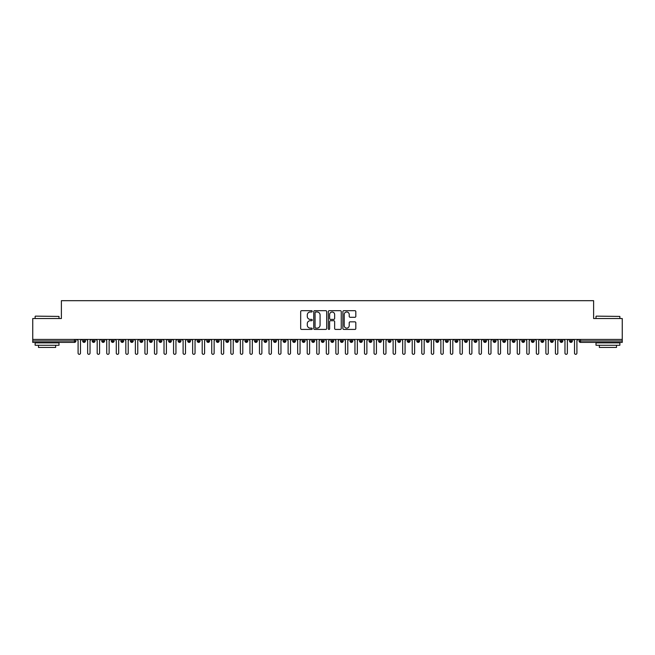 <?xml version="1.0" encoding="UTF-8"?>
<svg xmlns="http://www.w3.org/2000/svg" width="655" height="655" viewBox="0 0 655 655"><rect width="100%" height="100%" fill="white"/><g stroke="black" fill="none" stroke-linecap="round" stroke-linejoin="round"><path stroke-width="0.98" d="M312.222 311.338A0.655 0.655 0 0 0 311.567 310.683L301.611 310.683A0.933 0.933 0 0 0 300.678 311.616L300.678 328.491A0.933 0.933 0 0 0 301.611 329.424L311.567 329.424A0.655 0.655 0 0 0 312.222 328.769A0.655 0.655 0 0 0 311.567 328.114L310.282 328.114A2.997 2.997 0 0 1 307.285 325.117L307.285 323.709A2.997 2.997 0 0 1 310.282 320.713L311.567 320.713A0.655 0.655 0 0 0 312.222 320.058A0.655 0.655 0 0 0 311.567 319.394L310.282 319.394A2.997 2.997 0 0 1 307.285 316.398L307.285 314.99A2.997 2.997 0 0 1 310.282 311.993L311.567 311.993A0.655 0.655 0 0 0 312.222 311.338M354.887 317.29A0.933 0.933 0 0 0 355.821 316.349L355.821 311.616A0.933 0.933 0 0 0 354.887 310.683L343.826 310.683A0.933 0.933 0 0 0 342.892 311.616L342.892 328.491A0.933 0.933 0 0 0 343.826 329.424L354.887 329.424A0.933 0.933 0 0 0 355.821 328.491L355.821 322.768A0.933 0.933 0 0 0 354.887 321.834L350.155 321.834A0.933 0.933 0 0 0 349.213 322.768L349.213 325.609A2.505 2.505 0 0 1 346.708 328.114A2.505 2.505 0 0 1 344.202 325.609L344.202 314.498A2.505 2.505 0 0 1 346.708 311.993A2.505 2.505 0 0 1 349.213 314.498L349.213 316.349A0.933 0.933 0 0 0 350.155 317.29L354.887 317.29M32.75 339.429L622.25 339.429L622.25 318.526L593.61 318.526L593.61 300.678L61.39 300.678L61.39 318.526L32.75 318.526L32.75 340.96L74.49 340.96L74.49 339.429M326.681 311.616A0.933 0.933 0 0 0 325.74 310.683L314.687 310.683A0.933 0.933 0 0 0 313.745 311.616L313.745 328.491A0.933 0.933 0 0 0 314.687 329.424L325.74 329.424A0.933 0.933 0 0 0 326.681 328.491L326.681 311.616M329.26 310.683L340.313 310.683A0.933 0.933 0 0 1 341.255 311.616L341.255 328.491A0.933 0.933 0 0 1 340.313 329.424L335.581 329.424A0.933 0.933 0 0 1 334.648 328.491L334.648 321.646A0.933 0.933 0 0 0 333.706 320.713L330.57 320.713A0.933 0.933 0 0 0 329.629 321.646L329.629 328.769A0.655 0.655 0 0 1 328.974 329.424A0.655 0.655 0 0 1 328.319 328.769L328.319 311.616A0.933 0.933 0 0 1 329.26 310.683M75.923 340.96L74.49 340.96L74.49 342.393A1.433 1.433 0 0 0 75.923 340.96L75.923 339.429L75.923 340.96A1.433 1.433 0 0 1 74.49 342.393L32.75 342.393L32.75 340.96M622.25 339.429L622.25 342.393L580.51 342.393A1.433 1.433 0 0 1 579.077 340.96L579.077 339.429M84.086 339.429L84.086 342.393A1.433 1.433 0 0 1 82.653 340.96L82.653 339.429M85.469 339.429L85.469 340.96A1.433 1.433 0 0 1 84.086 342.393A1.433 1.433 0 0 0 85.469 340.96L82.653 340.96A1.433 1.433 0 0 0 84.086 342.393M93.632 339.429L93.632 342.393A1.433 1.433 0 0 1 92.199 340.96L92.199 339.429L92.199 340.96A1.433 1.433 0 0 0 93.632 342.393A1.433 1.433 0 0 0 95.016 340.96L95.016 339.429M103.179 339.429L103.179 342.393A1.433 1.433 0 0 1 101.746 340.96L101.746 339.429L101.746 340.96A1.433 1.433 0 0 0 103.179 342.393A1.433 1.433 0 0 0 104.563 340.96L104.563 339.429M112.725 339.429L112.725 342.393A1.433 1.433 0 0 1 111.293 340.96L111.293 339.429L111.293 340.96A1.433 1.433 0 0 0 112.725 342.393A1.433 1.433 0 0 0 114.109 340.96L114.109 339.429M122.272 339.429L122.272 342.393A1.433 1.433 0 0 1 120.839 340.96L120.839 339.429L120.839 340.96A1.433 1.433 0 0 0 122.272 342.393A1.433 1.433 0 0 0 123.656 340.96L123.656 339.429M131.819 339.429L131.819 342.393A1.433 1.433 0 0 1 130.386 340.96L130.386 339.429L130.386 340.96A1.433 1.433 0 0 0 131.819 342.393A1.433 1.433 0 0 0 133.202 340.96L133.202 339.429M141.365 339.429L141.365 342.393A1.433 1.433 0 0 1 139.933 340.96L139.933 339.429L139.933 340.96A1.433 1.433 0 0 0 141.365 342.393A1.433 1.433 0 0 0 142.749 340.96L142.749 339.429M150.912 339.429L150.912 342.393A1.433 1.433 0 0 1 149.479 340.96L149.479 339.429L149.479 340.96A1.433 1.433 0 0 0 150.912 342.393A1.433 1.433 0 0 0 152.296 340.96L152.296 339.429M160.459 339.429L160.459 342.393A1.433 1.433 0 0 1 159.026 340.96L159.026 339.429L159.026 340.96A1.433 1.433 0 0 0 160.459 342.393A1.433 1.433 0 0 0 161.842 340.96L161.842 339.429M170.005 339.429L170.005 342.393A1.433 1.433 0 0 1 168.572 340.96L168.572 339.429L168.572 340.96A1.433 1.433 0 0 0 170.005 342.393A1.433 1.433 0 0 0 171.389 340.96L171.389 339.429M179.552 339.429L179.552 342.393A1.433 1.433 0 0 1 178.119 340.96L178.119 339.429L178.119 340.96A1.433 1.433 0 0 0 179.552 342.393A1.433 1.433 0 0 0 180.936 340.96L180.936 339.429M189.099 339.429L189.099 342.393A1.433 1.433 0 0 1 187.666 340.96L187.666 339.429L187.666 340.96A1.433 1.433 0 0 0 189.099 342.393A1.433 1.433 0 0 0 190.482 340.96L190.482 339.429M198.645 339.429L198.645 342.393A1.433 1.433 0 0 1 197.212 340.96A1.433 1.433 0 0 0 198.645 342.393A1.433 1.433 0 0 1 197.212 340.96L197.212 339.429M200.029 339.429L200.029 340.96A1.433 1.433 0 0 1 198.645 342.393A1.433 1.433 0 0 0 200.029 340.96L197.212 340.96M208.192 342.393A1.433 1.433 0 0 1 206.759 340.96L206.759 339.429L206.759 340.96A1.433 1.433 0 0 0 208.192 342.393A1.433 1.433 0 0 0 209.575 340.96L209.575 339.429L209.575 340.96A1.433 1.433 0 0 1 208.192 342.393L208.192 340.96L209.575 340.96M217.738 339.429L217.738 342.393A1.433 1.433 0 0 1 216.306 340.96L216.306 339.429L216.306 340.96A1.433 1.433 0 0 0 217.738 342.393A1.433 1.433 0 0 0 219.122 340.96L219.122 339.429M227.285 339.429L227.285 342.393A1.433 1.433 0 0 1 225.852 340.96L225.852 339.429L225.852 340.96A1.433 1.433 0 0 0 227.285 342.393A1.433 1.433 0 0 0 228.669 340.96L228.669 339.429M236.832 339.429L236.832 340.96L235.399 340.96L235.399 339.429L235.399 340.96A1.433 1.433 0 0 0 236.832 342.393A1.433 1.433 0 0 0 238.215 340.96L238.215 339.429L238.215 340.96A1.433 1.433 0 0 1 236.832 342.393A1.433 1.433 0 0 1 235.399 340.96A1.433 1.433 0 0 0 236.832 342.393L236.832 340.96L238.215 340.96M246.378 339.429L246.378 342.393A1.433 1.433 0 0 1 244.945 340.96L244.945 339.429L244.945 340.96A1.433 1.433 0 0 0 246.378 342.393A1.433 1.433 0 0 0 247.762 340.96L247.762 339.429M255.925 339.429L255.925 342.393A1.433 1.433 0 0 1 254.492 340.96L254.492 339.429L254.492 340.96A1.433 1.433 0 0 0 255.925 342.393A1.433 1.433 0 0 0 257.309 340.96L257.309 339.429M265.471 339.429L265.471 342.393A1.433 1.433 0 0 1 264.039 340.96L264.039 339.429L264.039 340.96A1.433 1.433 0 0 0 265.471 342.393A1.433 1.433 0 0 0 266.855 340.96L266.855 339.429M275.018 339.429L275.018 342.393A1.433 1.433 0 0 1 273.585 340.96L273.585 339.429M276.402 339.429L276.402 340.96A1.433 1.433 0 0 1 275.018 342.393A1.433 1.433 0 0 0 276.402 340.96L273.585 340.96A1.433 1.433 0 0 0 275.018 342.393M284.565 339.429L284.565 342.393A1.433 1.433 0 0 1 283.132 340.96L283.132 339.429L283.132 340.96A1.433 1.433 0 0 0 284.565 342.393A1.433 1.433 0 0 0 285.948 340.96L285.948 339.429M294.111 339.429L294.111 342.393A1.433 1.433 0 0 1 292.679 340.96L292.679 339.429M295.495 339.429L295.495 340.96A1.433 1.433 0 0 1 294.111 342.393A1.433 1.433 0 0 0 295.495 340.96L292.679 340.96A1.433 1.433 0 0 0 294.111 342.393M303.658 339.429L303.658 342.393A1.433 1.433 0 0 1 302.225 340.96L302.225 339.429M305.042 339.429L305.042 340.96A1.433 1.433 0 0 1 303.658 342.393A1.433 1.433 0 0 0 305.042 340.96L302.225 340.96A1.433 1.433 0 0 0 303.658 342.393M313.205 339.429L313.205 342.393A1.433 1.433 0 0 1 311.772 340.96A1.433 1.433 0 0 0 313.205 342.393A1.433 1.433 0 0 1 311.772 340.96L311.772 339.429M314.588 339.429L314.588 340.96L314.588 339.429M322.751 339.429L322.751 342.393A1.433 1.433 0 0 1 321.318 340.96L321.318 339.429M324.135 339.429L324.135 340.96A1.433 1.433 0 0 1 322.751 342.393A1.433 1.433 0 0 0 324.135 340.96L321.318 340.96A1.433 1.433 0 0 0 322.751 342.393M332.298 339.429L332.298 342.393A1.433 1.433 0 0 1 330.865 340.96L330.865 339.429M333.682 339.429L333.682 340.96A1.433 1.433 0 0 1 332.298 342.393A1.433 1.433 0 0 0 333.682 340.96L330.865 340.96A1.433 1.433 0 0 0 332.298 342.393M341.844 339.429L341.844 342.393A1.433 1.433 0 0 1 340.412 340.96L340.412 339.429M343.228 339.429L343.228 340.96A1.433 1.433 0 0 1 341.844 342.393A1.433 1.433 0 0 0 343.228 340.96L340.412 340.96A1.433 1.433 0 0 0 341.844 342.393M351.391 339.429L351.391 342.393A1.433 1.433 0 0 1 349.958 340.96L349.958 339.429M352.775 339.429L352.775 340.96A1.433 1.433 0 0 1 351.391 342.393A1.433 1.433 0 0 0 352.775 340.96L349.958 340.96A1.433 1.433 0 0 0 351.391 342.393M360.938 339.429L360.938 342.393A1.433 1.433 0 0 1 359.505 340.96L359.505 339.429M362.321 339.429L362.321 340.96L362.321 339.429M370.484 339.429L370.484 342.393A1.433 1.433 0 0 1 369.052 340.96L369.052 339.429M371.868 339.429L371.868 340.96A1.433 1.433 0 0 1 370.484 342.393A1.433 1.433 0 0 0 371.868 340.96L369.052 340.96A1.433 1.433 0 0 0 370.484 342.393M380.031 339.429L380.031 342.393A1.433 1.433 0 0 1 378.598 340.96L378.598 339.429L378.598 340.96A1.433 1.433 0 0 0 380.031 342.393A1.433 1.433 0 0 0 381.415 340.96L381.415 339.429M389.578 339.429L389.578 342.393A1.433 1.433 0 0 1 388.145 340.96L388.145 339.429M390.961 339.429L390.961 340.96L390.961 339.429M399.124 339.429L399.124 342.393A1.433 1.433 0 0 1 397.691 340.96A1.433 1.433 0 0 0 399.124 342.393A1.433 1.433 0 0 1 397.691 340.96L397.691 339.429M400.508 339.429L400.508 340.96L400.508 339.429M408.671 339.429L408.671 342.393A1.433 1.433 0 0 1 407.238 340.96L407.238 339.429L407.238 340.96A1.433 1.433 0 0 0 408.671 342.393A1.433 1.433 0 0 0 410.055 340.96L410.055 339.429M418.217 339.429L418.217 342.393A1.433 1.433 0 0 1 416.785 340.96A1.433 1.433 0 0 0 418.217 342.393A1.433 1.433 0 0 1 416.785 340.96L416.785 339.429M419.601 339.429L419.601 340.96A1.433 1.433 0 0 1 418.217 342.393A1.433 1.433 0 0 0 419.601 340.96L416.785 340.96M427.764 339.429L427.764 342.393A1.433 1.433 0 0 1 426.331 340.96L426.331 339.429L426.331 340.96A1.433 1.433 0 0 0 427.764 342.393A1.433 1.433 0 0 0 429.148 340.96L429.148 339.429M437.311 339.429L437.311 342.393A1.433 1.433 0 0 1 435.878 340.96L435.878 339.429M438.694 339.429L438.694 340.96L438.694 339.429M446.857 339.429L446.857 342.393A1.433 1.433 0 0 1 445.425 340.96A1.433 1.433 0 0 0 446.857 342.393A1.433 1.433 0 0 1 445.425 340.96L445.425 339.429M448.241 339.429L448.241 340.96L448.241 339.429M456.404 339.429L456.404 342.393A1.433 1.433 0 0 1 454.971 340.96L454.971 339.429M457.788 339.429L457.788 340.96L457.788 339.429M465.951 339.429L465.951 342.393A1.433 1.433 0 0 1 464.518 340.96L464.518 339.429M467.334 339.429L467.334 340.96A1.433 1.433 0 0 1 465.951 342.393A1.433 1.433 0 0 0 467.334 340.96L464.518 340.96A1.433 1.433 0 0 0 465.951 342.393M475.497 339.429L475.497 342.393A1.433 1.433 0 0 1 474.064 340.96A1.433 1.433 0 0 0 475.497 342.393A1.433 1.433 0 0 1 474.064 340.96L474.064 339.429M476.881 339.429L476.881 340.96A1.433 1.433 0 0 1 475.497 342.393A1.433 1.433 0 0 0 476.881 340.96L474.064 340.96M485.044 339.429L485.044 342.393A1.433 1.433 0 0 1 483.611 340.96A1.433 1.433 0 0 0 485.044 342.393A1.433 1.433 0 0 1 483.611 340.96L483.611 339.429M486.428 339.429L486.428 340.96L486.428 339.429M494.591 339.429L494.591 342.393A1.433 1.433 0 0 1 493.158 340.96L493.158 339.429L493.158 340.96A1.433 1.433 0 0 0 494.591 342.393A1.433 1.433 0 0 0 495.974 340.96L495.974 339.429M504.137 339.429L504.137 342.393A1.433 1.433 0 0 1 502.704 340.96A1.433 1.433 0 0 0 504.137 342.393A1.433 1.433 0 0 1 502.704 340.96L502.704 339.429M505.521 339.429L505.521 340.96A1.433 1.433 0 0 1 504.137 342.393A1.433 1.433 0 0 0 505.521 340.96L502.704 340.96M513.684 339.429L513.684 342.393A1.433 1.433 0 0 1 512.251 340.96A1.433 1.433 0 0 0 513.684 342.393A1.433 1.433 0 0 1 512.251 340.96L512.251 339.429M515.067 339.429L515.067 340.96L515.067 339.429M523.23 339.429L523.23 342.393A1.433 1.433 0 0 1 521.798 340.96L521.798 339.429M524.614 339.429L524.614 340.96L524.614 339.429M532.777 339.429L532.777 342.393A1.433 1.433 0 0 1 531.344 340.96A1.433 1.433 0 0 0 532.777 342.393A1.433 1.433 0 0 1 531.344 340.96L531.344 339.429M534.161 339.429L534.161 340.96L534.161 339.429M542.324 339.429L542.324 342.393A1.433 1.433 0 0 1 540.891 340.96A1.433 1.433 0 0 0 542.324 342.393A1.433 1.433 0 0 1 540.891 340.96L540.891 339.429M543.707 339.429L543.707 340.96L543.707 339.429M551.87 339.429L551.87 342.393A1.433 1.433 0 0 1 550.437 340.96A1.433 1.433 0 0 0 551.87 342.393A1.433 1.433 0 0 1 550.437 340.96L550.437 339.429M553.254 339.429L553.254 340.96A1.433 1.433 0 0 1 551.87 342.393A1.433 1.433 0 0 0 553.254 340.96L550.437 340.96M561.417 339.429L561.417 342.393A1.433 1.433 0 0 1 559.984 340.96L559.984 339.429M562.801 339.429L562.801 340.96L562.801 339.429M570.963 339.429L570.963 342.393A1.433 1.433 0 0 1 569.531 340.96A1.433 1.433 0 0 0 570.963 342.393A1.433 1.433 0 0 1 569.531 340.96L569.531 339.429M572.347 339.429L572.347 340.96L572.347 339.429M208.192 339.429L208.192 340.96L206.759 340.96M313.205 342.393A1.433 1.433 0 0 0 314.588 340.96A1.433 1.433 0 0 1 313.205 342.393M360.938 342.393A1.433 1.433 0 0 0 362.321 340.96A1.433 1.433 0 0 1 360.938 342.393A1.433 1.433 0 0 1 359.505 340.96L362.321 340.96M389.578 342.393A1.433 1.433 0 0 0 390.961 340.96A1.433 1.433 0 0 1 389.578 342.393A1.433 1.433 0 0 1 388.145 340.96L390.961 340.96M399.124 342.393A1.433 1.433 0 0 0 400.508 340.96A1.433 1.433 0 0 1 399.124 342.393M437.311 342.393A1.433 1.433 0 0 0 438.694 340.96A1.433 1.433 0 0 1 437.311 342.393A1.433 1.433 0 0 1 435.878 340.96L438.694 340.96M446.857 342.393A1.433 1.433 0 0 0 448.241 340.96A1.433 1.433 0 0 1 446.857 342.393M456.404 342.393A1.433 1.433 0 0 0 457.788 340.96A1.433 1.433 0 0 1 456.404 342.393A1.433 1.433 0 0 1 454.971 340.96L457.788 340.96M485.044 342.393A1.433 1.433 0 0 0 486.428 340.96A1.433 1.433 0 0 1 485.044 342.393M513.684 342.393A1.433 1.433 0 0 0 515.067 340.96A1.433 1.433 0 0 1 513.684 342.393M523.23 342.393A1.433 1.433 0 0 0 524.614 340.96A1.433 1.433 0 0 1 523.23 342.393A1.433 1.433 0 0 1 521.798 340.96L524.614 340.96M532.777 342.393A1.433 1.433 0 0 0 534.161 340.96A1.433 1.433 0 0 1 532.777 342.393M542.324 342.393A1.433 1.433 0 0 0 543.707 340.96A1.433 1.433 0 0 1 542.324 342.393M561.417 342.393A1.433 1.433 0 0 0 562.801 340.96A1.433 1.433 0 0 1 561.417 342.393A1.433 1.433 0 0 1 559.984 340.96L562.801 340.96M580.51 342.393A1.433 1.433 0 0 1 579.077 340.96A1.433 1.433 0 0 0 580.51 342.393L580.51 340.96L622.25 340.96M570.963 342.393A1.433 1.433 0 0 0 572.347 340.96A1.433 1.433 0 0 1 570.963 342.393M315.718 311.993A0.655 0.655 0 0 0 315.063 312.648L315.063 327.459A0.655 0.655 0 0 0 315.718 328.114L317.077 328.114A2.997 2.997 0 0 0 320.074 325.117L320.074 314.99A2.997 2.997 0 0 0 317.077 311.993L315.718 311.993M334.648 314.547A2.505 2.505 0 0 0 332.142 312.042A2.505 2.505 0 0 0 329.629 314.547L329.629 318.461A0.933 0.933 0 0 0 330.57 319.394L333.706 319.394A0.933 0.933 0 0 0 334.648 318.461L334.648 314.547M76.905 339.429L78.092 340.625L78.092 353.135A1.195 1.195 0 0 0 79.288 354.322A1.195 1.195 0 0 0 80.483 353.135L80.483 340.625L81.678 339.429M86.452 339.429L87.639 340.625L87.639 353.135A1.195 1.195 0 0 0 88.834 354.322A1.195 1.195 0 0 0 90.03 353.135L90.03 340.625L91.225 339.429M95.998 339.429L97.186 340.625L97.186 353.135A1.195 1.195 0 0 0 98.381 354.322A1.195 1.195 0 0 0 99.576 353.135L99.576 340.625L100.772 339.429M105.545 339.429L106.732 340.625L106.732 353.135A1.195 1.195 0 0 0 107.928 354.322A1.195 1.195 0 0 0 109.123 353.135L109.123 340.625L110.318 339.429M115.092 339.429L116.279 340.625L116.279 353.135A1.195 1.195 0 0 0 117.474 354.322A1.195 1.195 0 0 0 118.67 353.135L118.67 340.625L119.865 339.429M35.419 316.136L58.999 316.422L35.419 316.136M47.07 345.259L35.133 345.259L35.133 342.868L58.999 342.868L58.999 345.259L47.07 345.259M55.659 345.259L55.659 347.453L38.481 347.453L38.481 345.259M596.287 316.136L619.867 316.422L596.287 316.136M607.93 345.259L596.001 345.259L596.001 342.868L619.867 342.868L619.867 345.259L607.93 345.259M616.519 345.259L616.519 347.453L599.341 347.453L599.341 345.259M124.638 339.429L125.826 340.625L125.826 353.135A1.195 1.195 0 0 0 127.021 354.322A1.195 1.195 0 0 0 128.216 353.135L128.216 340.625L129.412 339.429M134.185 339.429L135.372 340.625L135.372 353.135A1.195 1.195 0 0 0 136.567 354.322A1.195 1.195 0 0 0 137.763 353.135L137.763 340.625L138.958 339.429M143.732 339.429L144.919 340.625L144.919 353.135A1.195 1.195 0 0 0 146.114 354.322A1.195 1.195 0 0 0 147.309 353.135L147.309 340.625L148.505 339.429M153.278 339.429L154.465 340.625L154.465 353.135A1.195 1.195 0 0 0 155.661 354.322A1.195 1.195 0 0 0 156.856 353.135L156.856 340.625L158.051 339.429M162.825 339.429L164.012 340.625L164.012 353.135A1.195 1.195 0 0 0 165.207 354.322A1.195 1.195 0 0 0 166.403 353.135L166.403 340.625L167.598 339.429M172.371 339.429L173.559 340.625L173.559 353.135A1.195 1.195 0 0 0 174.754 354.322A1.195 1.195 0 0 0 175.949 353.135L175.949 340.625L177.145 339.429M181.918 339.429L183.105 340.625L183.105 353.135A1.195 1.195 0 0 0 184.301 354.322A1.195 1.195 0 0 0 185.496 353.135L185.496 340.625L186.691 339.429M191.465 339.429L192.652 340.625L192.652 353.135A1.195 1.195 0 0 0 193.847 354.322A1.195 1.195 0 0 0 195.043 353.135L195.043 340.625L196.238 339.429M201.011 339.429L202.198 340.625L202.198 353.135A1.195 1.195 0 0 0 203.394 354.322A1.195 1.195 0 0 0 204.589 353.135L204.589 340.625L205.785 339.429M210.558 339.429L211.745 340.625L211.745 353.135A1.195 1.195 0 0 0 212.94 354.322A1.195 1.195 0 0 0 214.136 353.135L214.136 340.625L215.331 339.429M220.105 339.429L221.292 340.625L221.292 353.135A1.195 1.195 0 0 0 222.487 354.322A1.195 1.195 0 0 0 223.682 353.135L223.682 340.625L224.878 339.429M229.651 339.429L230.838 340.625L230.838 353.135A1.195 1.195 0 0 0 232.034 354.322A1.195 1.195 0 0 0 233.229 353.135L233.229 340.625L234.424 339.429M239.198 339.429L240.385 340.625L240.385 353.135A1.195 1.195 0 0 0 241.58 354.322A1.195 1.195 0 0 0 242.776 353.135L242.776 340.625L243.971 339.429M248.744 339.429L249.932 340.625L249.932 353.135A1.195 1.195 0 0 0 251.127 354.322A1.195 1.195 0 0 0 252.322 353.135L252.322 340.625L253.518 339.429M258.291 339.429L259.478 340.625L259.478 353.135A1.195 1.195 0 0 0 260.674 354.322A1.195 1.195 0 0 0 261.869 353.135L261.869 340.625L263.064 339.429M267.838 339.429L269.025 340.625L269.025 353.135A1.195 1.195 0 0 0 270.22 354.322A1.195 1.195 0 0 0 271.416 353.135L271.416 340.625L272.611 339.429M277.384 339.429L278.572 340.625L278.572 353.135A1.195 1.195 0 0 0 279.767 354.322A1.195 1.195 0 0 0 280.962 353.135L280.962 340.625L282.158 339.429M286.931 339.429L288.118 340.625L288.118 353.135A1.195 1.195 0 0 0 289.313 354.322A1.195 1.195 0 0 0 290.509 353.135L290.509 340.625L291.704 339.429M296.478 339.429L297.665 340.625L297.665 353.135A1.195 1.195 0 0 0 298.86 354.322A1.195 1.195 0 0 0 300.055 353.135L300.055 340.625L301.251 339.429M306.024 339.429L307.211 340.625L307.211 353.135A1.195 1.195 0 0 0 308.407 354.322A1.195 1.195 0 0 0 309.602 353.135L309.602 340.625L310.798 339.429M315.571 339.429L316.758 340.625L316.758 353.135A1.195 1.195 0 0 0 317.953 354.322A1.195 1.195 0 0 0 319.149 353.135L319.149 340.625L320.344 339.429M325.117 339.429L326.305 340.625L326.305 353.135A1.195 1.195 0 0 0 327.5 354.322A1.195 1.195 0 0 0 328.695 353.135L328.695 340.625L329.883 339.429M334.656 339.429L335.851 340.625L335.851 353.135A1.195 1.195 0 0 0 337.047 354.322A1.195 1.195 0 0 0 338.242 353.135L338.242 340.625L339.429 339.429M344.202 339.429L345.398 340.625L345.398 353.135A1.195 1.195 0 0 0 346.593 354.322A1.195 1.195 0 0 0 347.789 353.135L347.789 340.625L348.976 339.429M353.749 339.429L354.944 340.625L354.944 353.135A1.195 1.195 0 0 0 356.14 354.322A1.195 1.195 0 0 0 357.335 353.135L357.335 340.625L358.522 339.429M363.296 339.429L364.491 340.625L364.491 353.135A1.195 1.195 0 0 0 365.686 354.322A1.195 1.195 0 0 0 366.882 353.135L366.882 340.625L368.069 339.429M372.842 339.429L374.038 340.625L374.038 353.135A1.195 1.195 0 0 0 375.233 354.322A1.195 1.195 0 0 0 376.428 353.135L376.428 340.625L377.616 339.429M382.389 339.429L383.584 340.625L383.584 353.135A1.195 1.195 0 0 0 384.78 354.322A1.195 1.195 0 0 0 385.975 353.135L385.975 340.625L387.162 339.429M391.936 339.429L393.131 340.625L393.131 353.135A1.195 1.195 0 0 0 394.326 354.322A1.195 1.195 0 0 0 395.522 353.135L395.522 340.625L396.709 339.429M401.482 339.429L402.678 340.625L402.678 353.135A1.195 1.195 0 0 0 403.873 354.322A1.195 1.195 0 0 0 405.068 353.135L405.068 340.625L406.256 339.429M411.029 339.429L412.224 340.625L412.224 353.135A1.195 1.195 0 0 0 413.42 354.322A1.195 1.195 0 0 0 414.615 353.135L414.615 340.625L415.802 339.429M420.575 339.429L421.771 340.625L421.771 353.135A1.195 1.195 0 0 0 422.966 354.322A1.195 1.195 0 0 0 424.162 353.135L424.162 340.625L425.349 339.429M430.122 339.429L431.317 340.625L431.317 353.135A1.195 1.195 0 0 0 432.513 354.322A1.195 1.195 0 0 0 433.708 353.135L433.708 340.625L434.895 339.429M439.669 339.429L440.864 340.625L440.864 353.135A1.195 1.195 0 0 0 442.059 354.322A1.195 1.195 0 0 0 443.255 353.135L443.255 340.625L444.442 339.429M449.215 339.429L450.411 340.625L450.411 353.135A1.195 1.195 0 0 0 451.606 354.322A1.195 1.195 0 0 0 452.801 353.135L452.801 340.625L453.989 339.429M458.762 339.429L459.957 340.625L459.957 353.135A1.195 1.195 0 0 0 461.153 354.322A1.195 1.195 0 0 0 462.348 353.135L462.348 340.625L463.535 339.429M468.309 339.429L469.504 340.625L469.504 353.135A1.195 1.195 0 0 0 470.699 354.322A1.195 1.195 0 0 0 471.895 353.135L471.895 340.625L473.082 339.429M477.855 339.429L479.051 340.625L479.051 353.135A1.195 1.195 0 0 0 480.246 354.322A1.195 1.195 0 0 0 481.441 353.135L481.441 340.625L482.629 339.429M487.402 339.429L488.597 340.625L488.597 353.135A1.195 1.195 0 0 0 489.793 354.322A1.195 1.195 0 0 0 490.988 353.135L490.988 340.625L492.175 339.429M496.949 339.429L498.144 340.625L498.144 353.135A1.195 1.195 0 0 0 499.339 354.322A1.195 1.195 0 0 0 500.535 353.135L500.535 340.625L501.722 339.429M506.495 339.429L507.691 340.625L507.691 353.135A1.195 1.195 0 0 0 508.886 354.322A1.195 1.195 0 0 0 510.081 353.135L510.081 340.625L511.268 339.429M516.042 339.429L517.237 340.625L517.237 353.135A1.195 1.195 0 0 0 518.433 354.322A1.195 1.195 0 0 0 519.628 353.135L519.628 340.625L520.815 339.429M525.588 339.429L526.784 340.625L526.784 353.135A1.195 1.195 0 0 0 527.979 354.322A1.195 1.195 0 0 0 529.175 353.135L529.175 340.625L530.362 339.429M535.135 339.429L536.33 340.625L536.33 353.135A1.195 1.195 0 0 0 537.526 354.322A1.195 1.195 0 0 0 538.721 353.135L538.721 340.625L539.908 339.429M544.682 339.429L545.877 340.625L545.877 353.135A1.195 1.195 0 0 0 547.072 354.322A1.195 1.195 0 0 0 548.268 353.135L548.268 340.625L549.455 339.429M554.228 339.429L555.424 340.625L555.424 353.135A1.195 1.195 0 0 0 556.619 354.322A1.195 1.195 0 0 0 557.814 353.135L557.814 340.625L559.002 339.429M563.775 339.429L564.97 340.625L564.97 353.135A1.195 1.195 0 0 0 566.166 354.322A1.195 1.195 0 0 0 567.361 353.135L567.361 340.625L568.548 339.429M573.322 339.429L574.517 340.625L574.517 353.135A1.195 1.195 0 0 0 575.712 354.322A1.195 1.195 0 0 0 576.908 353.135L576.908 340.625L578.095 339.429M580.51 339.429L580.51 340.96L579.077 340.96M92.199 340.96A1.433 1.433 0 0 0 93.632 342.393A1.433 1.433 0 0 0 95.016 340.96L92.199 340.96M101.746 340.96A1.433 1.433 0 0 0 103.179 342.393A1.433 1.433 0 0 0 104.563 340.96L101.746 340.96M111.293 340.96A1.433 1.433 0 0 0 112.725 342.393A1.433 1.433 0 0 0 114.109 340.96L111.293 340.96M120.839 340.96A1.433 1.433 0 0 0 122.272 342.393A1.433 1.433 0 0 0 123.656 340.96L120.839 340.96M130.386 340.96L133.202 340.96A1.433 1.433 0 0 1 131.819 342.393M139.933 340.96A1.433 1.433 0 0 0 141.365 342.393A1.433 1.433 0 0 0 142.749 340.96L139.933 340.96M149.479 340.96L152.296 340.96A1.433 1.433 0 0 1 150.912 342.393M159.026 340.96A1.433 1.433 0 0 0 160.459 342.393A1.433 1.433 0 0 0 161.842 340.96L159.026 340.96M168.572 340.96A1.433 1.433 0 0 0 170.005 342.393A1.433 1.433 0 0 0 171.389 340.96L168.572 340.96M178.119 340.96A1.433 1.433 0 0 0 179.552 342.393A1.433 1.433 0 0 0 180.936 340.96L178.119 340.96M187.666 340.96A1.433 1.433 0 0 0 189.099 342.393A1.433 1.433 0 0 0 190.482 340.96L187.666 340.96M216.306 340.96L219.122 340.96A1.433 1.433 0 0 1 217.738 342.393M225.852 340.96A1.433 1.433 0 0 0 227.285 342.393A1.433 1.433 0 0 0 228.669 340.96L225.852 340.96M244.945 340.96L247.762 340.96A1.433 1.433 0 0 1 246.378 342.393M254.492 340.96A1.433 1.433 0 0 0 255.925 342.393A1.433 1.433 0 0 0 257.309 340.96L254.492 340.96M264.039 340.96L266.855 340.96A1.433 1.433 0 0 1 265.471 342.393M283.132 340.96L285.948 340.96A1.433 1.433 0 0 1 284.565 342.393M311.772 340.96L314.588 340.96M378.598 340.96L381.415 340.96A1.433 1.433 0 0 1 380.031 342.393M397.691 340.96L400.508 340.96M407.238 340.96A1.433 1.433 0 0 0 408.671 342.393A1.433 1.433 0 0 0 410.055 340.96L407.238 340.96M426.331 340.96L429.148 340.96A1.433 1.433 0 0 1 427.764 342.393M445.425 340.96L448.241 340.96M483.611 340.96L486.428 340.96M493.158 340.96A1.433 1.433 0 0 0 494.591 342.393A1.433 1.433 0 0 0 495.974 340.96L493.158 340.96M512.251 340.96L515.067 340.96M531.344 340.96L534.161 340.96M540.891 340.96L543.707 340.96M569.531 340.96L572.347 340.96M35.133 318.526L35.133 316.422M40.577 342.868L40.577 342.393M53.563 342.868L53.563 342.393M58.999 318.526L58.999 316.422M596.001 318.526L596.001 316.422M601.437 342.868L601.437 342.393M614.423 342.868L614.423 342.393M619.867 318.526L619.867 316.422"/></g></svg>
